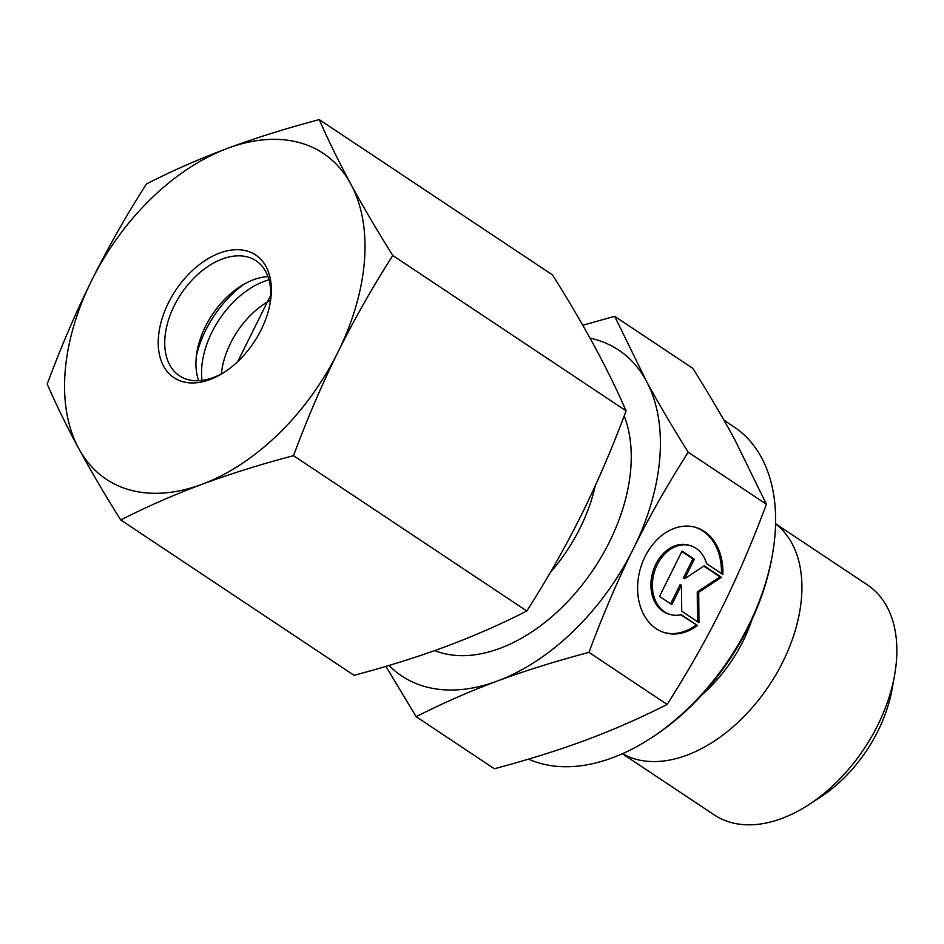 <?xml version="1.0" encoding="UTF-8"?>
<svg xmlns="http://www.w3.org/2000/svg" width="944" height="944" viewBox="0 0 944 944"><rect width="100%" height="100%" fill="white"/><g stroke="black" fill="none" stroke-linecap="round" stroke-linejoin="round"><path stroke-width="1.42" d="M697.545 625.506A54.882 41.465 -73.8 0 1 664.93 632.74A54.882 41.465 -73.8 0 1 640.433 568.477A54.882 41.465 -73.8 0 1 695.563 527.342A54.882 41.465 -73.8 0 1 722.856 574.471L706.596 563.639A35.86 27.093 106.2 0 0 690.253 545.608A35.86 27.093 106.2 0 0 654.239 572.477A35.86 27.093 106.2 0 0 670.24 614.473A35.86 27.093 106.2 0 0 681.285 614.674L697.545 625.506L680.671 614.815M721.428 573.515A54.882 41.465 106.2 0 0 694.831 527.141M664.21 632.515A54.882 41.465 106.2 0 0 696.094 625.081M670.24 614.473L668.789 614.06A35.86 27.093 -73.8 0 1 652.788 572.064A35.86 27.093 -73.8 0 1 688.813 545.184L690.253 545.608M671.845 604.62L659.526 596.419L682.028 551.048L694.347 559.249L684.707 578.696L704.2 565.822L721.452 577.303L698.702 592.325L698.949 622.674L681.71 611.181L681.485 585.186L671.845 604.62M670.606 603.794L680.034 584.761L681.485 585.186M697.498 621.707L697.25 591.912L720.001 576.878L703.799 566.093M698.702 592.325L697.25 591.912M721.452 577.303L720.001 576.878M684.707 578.696L683.255 578.271L692.896 558.836L681.828 551.461M694.347 559.249L692.896 558.836M775.567 523.708L867.418 584.879A138.178 88.087 123.7 0 1 894.511 675.668A138.178 88.087 123.7 0 1 877.731 725.228A138.178 88.087 123.7 0 1 808.465 804.902A138.178 88.087 123.7 0 1 714.254 814.908L622.391 753.749M808.465 804.902L820.289 797.232A115.156 73.396 -56.3 0 0 878.026 730.845A115.156 73.396 -56.3 0 0 892.009 689.533L894.511 675.668M775.555 523.861A138.178 88.087 123.7 0 1 782.777 661.992A138.178 88.087 123.7 0 1 622.533 753.69M667.137 704.448L588.926 652.363C554.506 661.532 523.979 671.101 497.323 681.049C470.596 690.961 443.538 702.832 416.127 716.661L494.349 768.746C528.333 759.708 558.872 750.15 585.941 740.061C613.045 729.995 640.115 718.124 667.137 704.448C688.129 671.455 706.395 639.289 721.924 607.924L721.983 607.83C737.559 576.454 752.368 541.939 766.41 504.273L734.857 439.798C723.34 418.511 709.357 394.71 692.884 368.396L614.674 316.323L646.227 380.798A195.762 124.785 -56.3 0 0 590.024 338.129M582.778 325.255L614.674 316.323M416.127 716.661L385.919 666.37M650.381 738.491L652.741 736.957A191.148 121.847 -56.3 0 0 748.568 626.757A191.148 121.847 -56.3 0 0 771.779 558.187L772.286 555.414A195.762 124.785 123.7 0 1 748.521 625.636A195.762 124.785 123.7 0 1 650.381 738.491A195.762 124.785 123.7 0 1 528.569 759.118M723.942 420.163L733.901 426.806A195.762 124.785 123.7 0 1 772.286 555.414M766.41 504.273L688.2 452.2C666.936 485.664 648.658 517.878 633.353 548.818C617.99 579.71 603.181 614.225 588.926 652.363M388.987 665.461A195.762 124.785 -56.3 0 0 497.323 681.049A195.762 124.785 -56.3 0 0 633.353 548.818A195.762 124.785 -56.3 0 0 646.227 380.798C657.555 401.755 671.538 425.555 688.2 452.2M201.992 380.42A75.26 47.979 123.7 0 1 269.005 279.79M270.421 300.204A69.089 44.038 -56.3 0 0 221.368 373.871M196.411 355.746A85.208 54.315 123.7 0 1 244.071 284.168M225.392 371.535A69.089 44.038 123.7 0 1 179.454 375.795A69.089 44.038 123.7 0 1 174.274 305.655A69.089 44.038 123.7 0 1 256.036 260.78A69.089 44.038 123.7 0 1 269.819 304.806M168.421 302.847A73.703 46.976 -56.3 0 0 167.005 371.287A73.703 46.976 -56.3 0 0 224.188 372.325A73.703 46.976 -56.3 0 0 270.09 303.402A73.703 46.976 -56.3 0 0 237.333 249.688A73.703 46.976 -56.3 0 0 168.421 302.847M198.688 380.715A69.089 44.038 123.7 0 1 197.095 351.18A69.089 44.038 123.7 0 1 205.473 326.423A69.089 44.038 123.7 0 1 240.13 286.563A69.089 44.038 123.7 0 1 268.002 276.627M350.826 184.092A195.762 124.785 -56.3 0 0 227.669 148.302A195.762 124.785 -56.3 0 0 91.627 280.533A195.762 124.785 -56.3 0 0 78.753 448.553A195.762 124.785 -56.3 0 0 201.922 484.343A195.762 124.785 -56.3 0 0 337.952 352.112A195.762 124.785 -56.3 0 0 350.826 184.092C362.862 206.264 376.845 230.065 392.787 255.494C372.467 287.318 354.177 319.52 337.952 352.112C321.821 384.774 307.012 419.289 293.513 455.669C260.662 464.342 230.135 473.9 201.922 484.343C173.802 494.857 146.745 506.727 120.726 519.955C104.784 494.538 90.789 470.737 78.753 448.553C66.823 426.44 56.31 404.952 47.2 384.078C60.699 347.711 75.508 313.196 91.627 280.533C107.864 247.942 126.142 215.739 146.473 183.915C172.492 170.687 199.55 158.816 227.669 148.302C255.883 137.848 286.41 128.29 319.273 119.617C328.37 140.491 338.896 161.979 350.826 184.092M120.726 519.955L354.024 675.314C386.875 666.629 417.413 657.071 445.627 646.628C473.735 636.114 500.804 624.244 526.823 611.016C547.154 579.191 565.432 546.989 581.657 514.397C597.788 481.735 612.597 447.22 626.096 410.841C616.987 389.966 606.461 368.479 594.531 346.365C582.495 324.193 568.512 300.393 552.57 274.964L319.273 119.617M626.096 410.841L392.787 255.494M526.823 611.016L293.513 455.669M270.739 295.153L237.758 361.587M701.888 694.902A115.404 73.561 -56.3 0 0 743.14 640.964A115.404 73.561 -56.3 0 0 751.931 619.76M434.712 650.605A157.754 100.56 -56.3 0 0 580.548 586.944A157.754 100.56 -56.3 0 0 624.185 415.903M595.263 485.771A134.732 85.88 123.7 0 1 550.234 572.595"/></g></svg>
